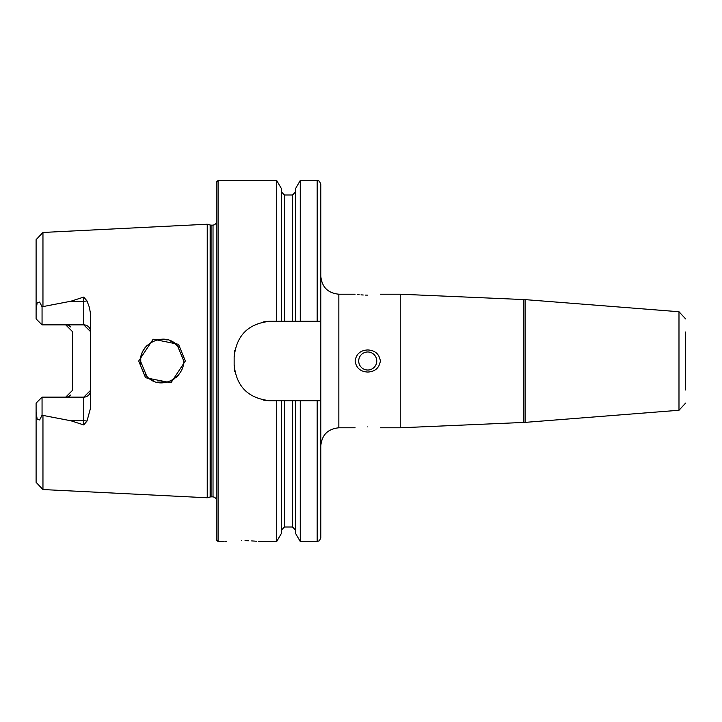 <?xml version="1.0" encoding="UTF-8"?>
<svg xmlns="http://www.w3.org/2000/svg" width="722" height="722" viewBox="0 0 722 722"><rect width="100%" height="100%" fill="white"/><g stroke="black" fill="none" stroke-linecap="round" stroke-linejoin="round"><path stroke-width="1.08" d="M178.542 344.331L185.337 361L170.979 382.777L145.555 377.723L138.714 361L153.145 339.187L178.542 344.331M183.776 361L177.459 345.712C165.103 330.983 139.716 343.266 140.447 361L146.81 376.333C159.923 391.225 184.164 378.445 183.776 361M685.647 390.015L685.647 331.985M685.647 318.934L678.987 311.733L678.987 410.267L525.074 422.379L400.232 427.794L400.232 294.206L380.368 294.206M525.074 422.379L525.074 299.621L400.232 294.206M367.733 426.873C351.731 427.848 351.731 427.848 367.733 426.873C351.731 427.848 351.731 427.848 367.733 426.873C383.725 427.848 383.725 427.848 367.733 426.873M367.733 351.975A9.025 9.025 0 0 0 358.708 361A9.025 9.025 0 0 0 367.733 370.025A9.025 9.025 0 0 0 376.758 361A9.025 9.025 0 0 0 367.733 351.975M367.733 372.047C360.431 371.686 356.217 368.003 355.098 361C356.235 353.979 360.449 350.296 367.733 349.953C375.025 350.305 379.23 353.988 380.368 361C379.221 368.021 375.007 371.704 367.733 372.047M367.733 295.127C351.74 294.152 351.74 294.152 367.733 295.127C383.734 294.152 383.734 294.152 367.733 295.127L365.431 295.09M357.489 294.513L359.105 294.693M360.991 294.856L363.22 295M226.401 541.265L224.93 541.392M241.545 540.625C218.261 541.608 218.261 541.608 241.545 540.625C264.83 541.608 264.83 541.608 241.545 540.625M86.992 300.939A6.859 2.346 0 0 1 83.761 301.209L83.761 324.855L90.62 331.714A6.859 6.859 0 0 0 83.761 324.855L42.056 324.855L42.056 306.769L70.964 301.209L83.761 297.067L86.992 300.939L89.347 307.238L90.62 314.205L90.62 407.795L86.992 421.061A6.859 2.346 0 0 0 83.761 420.791L83.761 424.933L86.992 421.061M183.072 366.451L183.668 363.175M140.745 357.435L140.763 364.7M141.62 368.03L143.479 372.056M144.987 374.276L147.225 376.74M151.097 379.655L153.181 380.738M157.188 382.1L167.323 382.028M170.482 380.981L174.85 378.527M176.412 377.272L178.966 374.61M207.241 361L207.241 224.226L210.147 225.002L210.147 496.998L207.241 497.774L207.241 361M216.266 361L216.266 182.278L218.071 180.473L218.071 541.527L216.266 539.722L216.266 361M90.62 390.286A6.859 6.859 0 0 1 83.761 397.145L90.62 390.286A6.859 6.859 0 0 1 83.761 397.145L42.056 397.145L42.056 415.231L70.964 420.791L83.761 424.933M65.711 324.855L72.57 331.714L72.57 390.286L65.711 397.145M300.262 321.281L270.245 321.281C248.323 323.402 236.284 335.432 234.145 357.39L234.145 364.61C236.238 386.523 248.278 398.562 270.245 400.719L320.794 400.719L320.794 321.281L300.262 321.281L300.262 180.473L317.969 180.554L319.44 181.267L320.794 184.083L320.794 225.029M276.697 321.281L276.697 180.473L218.071 180.473M281.58 400.719L281.58 533.071L276.697 541.527L276.697 400.719M276.697 541.527L258.368 541.41M256.463 541.247L254.315 541.076M254.288 541.076L251.671 540.913M248.422 540.76L245.029 540.661M42.959 415.493L42.959 489.543L36.1 482.332L36.1 411.919L37.147 419.112L39.629 419.96L42.056 415.231M42.056 397.145L36.1 403.102L36.1 411.919M42.056 324.855L36.1 318.898L36.1 310.081L37.147 302.888L39.629 302.04L42.056 306.769M36.1 310.081L36.1 239.668L42.959 232.457L207.241 224.226M320.794 321.281L320.794 184.083M295.379 321.281L295.379 188.929L300.262 180.473M281.58 321.281L281.58 188.929L276.697 180.473M317.184 400.719L317.184 541.527L319.422 540.751L320.794 537.917L320.794 400.719M317.184 541.527L300.262 541.527L300.262 400.719M300.262 541.527L295.379 533.071L295.379 400.719M163.975 339.421L160.275 339.412M145.483 347.111L142.514 351.767M141.602 354.006L140.528 359.105M141.629 353.933L143.046 350.712M144.987 347.724L147.378 345.116M151.214 342.273L152.171 341.75M157.134 339.918L160.122 339.43M163.786 339.403L167.242 339.954M170.672 341.1L174.164 343.004M174.868 343.492L179.101 347.562M183.532 357.769L182.937 355.053M270.245 321.281A36.109 36.109 0 0 0 263.187 321.976M234.84 350.296A36.109 36.109 0 0 0 234.145 357.39M234.145 364.61A36.109 36.109 0 0 0 234.84 371.668M263.151 400.015A36.109 36.109 0 0 0 270.245 400.719M67.092 324.999A6.859 6.859 0 0 1 70.621 326.931M67.092 397.001A6.859 6.859 0 0 0 70.621 395.069A6.859 6.859 0 0 1 67.092 397.001M685.647 356.406L685.647 365.594M523.612 422.379L523.612 299.621M211.086 225.129L213.026 225.129L213.026 496.871L211.086 496.871L211.086 225.129L210.147 225.002M355.098 427.794L338.844 427.794L338.844 294.206C327.878 293.132 321.868 287.121 320.794 276.147M42.959 306.507L42.959 232.457M317.184 321.281L317.184 180.473M292.491 321.281L292.491 195.003L295.379 192.115M284.468 321.281L284.468 195.003L281.58 192.115M295.379 529.885L292.491 526.997L292.491 400.719M292.491 526.997L284.468 526.997L284.468 400.719M70.964 301.209L83.761 301.209L83.761 297.067M39.629 302.04L37.147 302.888M83.761 397.145L83.761 420.791L70.964 420.791M39.629 419.96L37.147 419.112M211.086 496.871L210.147 496.998M213.026 496.871L214.687 497.277L216.266 498.902M338.844 427.794C327.878 428.868 321.868 434.879 320.794 445.853M355.098 294.206L338.844 294.206M678.987 311.733L525.074 299.621M223.486 541.527L218.071 541.527M42.959 489.543L207.241 497.774M292.491 195.003L284.468 195.003M284.468 526.997L281.58 529.885M400.232 427.794L380.368 427.794M213.026 225.129L214.687 224.722L216.266 223.098M678.987 410.267L685.647 403.066"/></g></svg>
